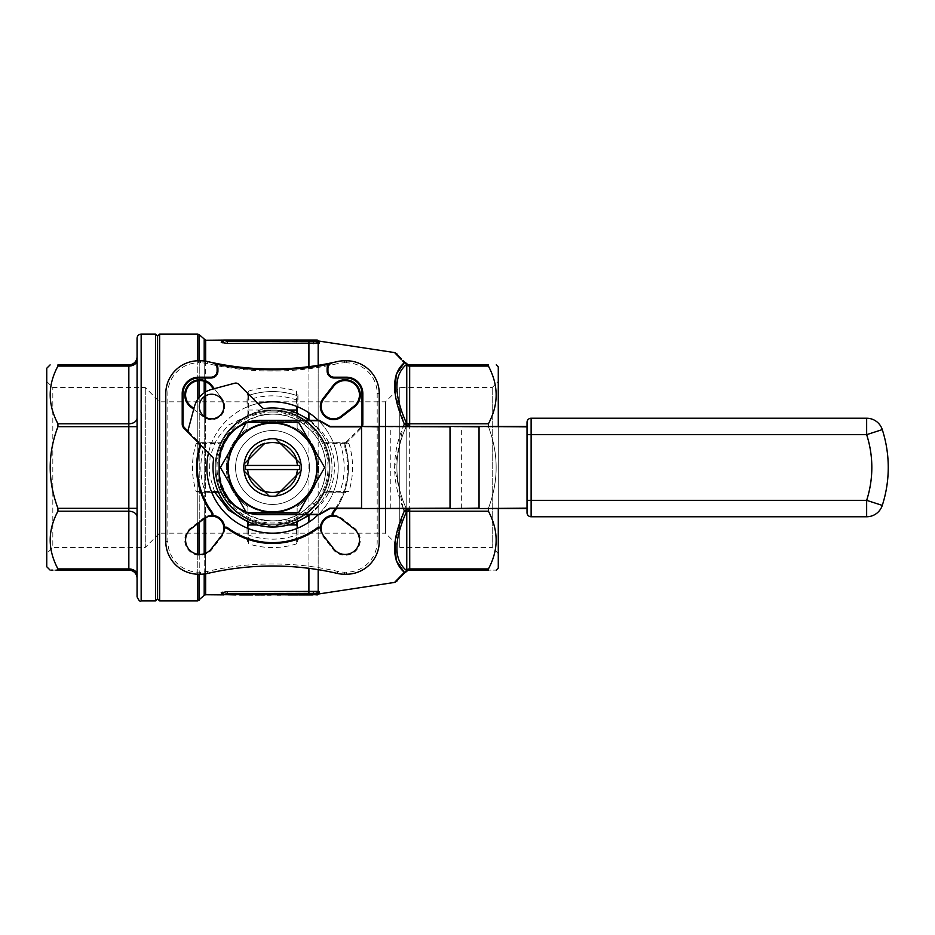 <?xml version="1.0" encoding="UTF-8"?>
<svg xmlns="http://www.w3.org/2000/svg" width="935" height="935" viewBox="0 0 935 935"><rect width="100%" height="100%" fill="white"/><g stroke="black" fill="none" stroke-linecap="round" stroke-linejoin="round"><path stroke-width="0.7" stroke-dasharray="4.67 3.51" d="M360.875 428.499L347.469 441.893L360.945 428.417M362.312 426.453A6.159 6.159 0 0 1 361.027 428.335L360.442 427.762A5.341 5.341 0 0 0 361.401 426.453M498.285 568.071L498.285 366.929M498.285 426.453L498.285 508.546M498.285 553.52L498.285 381.48L498.285 553.52L492.207 547.442L492.207 387.558L492.207 547.442L399.771 547.442L399.771 387.558L399.771 547.442L385.5 533.184L385.5 401.816L385.5 533.184L159.534 533.184L159.534 401.816L159.534 533.184L145.264 547.442L145.264 387.558L145.264 547.442L52.828 547.442L52.828 387.558L52.828 547.442L46.75 553.52L46.75 381.48L46.75 553.52M46.75 368.25L46.75 566.75M272.517 430.556A36.944 36.944 0 0 0 240.529 485.966A36.944 36.944 0 0 0 304.518 485.966A36.944 36.944 0 0 0 272.517 430.556A36.944 36.944 0 0 0 235.573 467.5A36.944 36.944 0 0 0 272.517 504.444A36.944 36.944 0 0 0 309.462 467.5A36.944 36.944 0 0 0 272.517 430.556M330.312 508.137L527.024 508.546L330.312 508.137A1.636 1.636 0 0 0 329.494 508.359L319.408 514.18A0.818 0.818 0 0 1 318.987 514.297L260.199 514.706A41.046 41.046 0 0 1 219.152 473.659L219.152 461.341A41.046 41.046 0 0 1 260.199 420.294L318.987 420.703A0.818 0.818 0 0 1 319.408 420.82L329.494 426.641A1.636 1.636 0 0 0 330.312 426.863L527.024 426.863L330.312 426.453A1.227 1.227 0 0 1 329.704 426.29L319.606 420.458A1.227 1.227 0 0 0 318.987 420.294L308.772 420.294M297.143 413.317L297.143 414.135L247.892 414.135L247.892 428.44A46.177 46.177 0 0 0 238.25 498.46L246.454 512.649L247.892 512.649L247.892 506.56L247.892 520.865L297.143 520.865L297.143 521.683M238.25 498.46A46.177 46.177 0 0 0 247.892 506.56A46.177 46.177 0 0 1 247.892 428.44L247.892 422.351L246.454 422.351L220.38 467.5L238.25 498.46M218.334 492.126L219.316 492.126A2.057 2.057 0 0 1 221.151 493.259A57.467 57.467 0 0 0 246.758 518.867A2.057 2.057 0 0 1 247.892 520.702L247.892 528.38A65.684 65.684 0 0 0 297.143 528.38L297.143 513.677L247.892 513.677L247.892 512.649L298.592 512.649L324.655 467.5L306.785 436.54A46.177 46.177 0 0 0 297.143 428.44L297.143 422.351L247.892 422.351L247.892 410.033L288.015 410.033M246.945 518.493A57.035 57.035 0 0 1 221.525 493.072L218.954 491.471L196.093 491.307L199.95 492.955L211.976 492.955A65.684 65.684 0 0 0 247.074 528.041L247.074 540.068L248.71 543.925L248.453 539.53A75.945 75.945 0 0 0 296.582 539.53A75.945 75.945 0 0 1 248.453 539.53L248.546 521.064L246.758 518.867A57.467 57.467 0 0 1 221.151 493.259A57.467 57.467 0 0 0 246.758 518.867L247.892 520.702L247.892 524.967L247.892 513.677L297.143 513.677L297.143 506.56A46.177 46.177 0 0 0 306.785 436.54L298.592 422.351L297.143 422.351L297.143 421.323L247.892 421.323L297.143 421.323L297.143 410.033L247.892 410.033L247.892 414.135M324.655 467.5L298.592 422.351L246.454 422.351L220.38 467.5L246.454 512.649L298.592 512.649L324.655 467.5L298.592 422.351L246.454 422.351L220.38 467.5L246.454 512.649L298.592 512.649L324.655 467.5M296.488 521.064L296.325 543.925L297.973 540.068L297.973 528.041A65.684 65.684 0 0 0 333.07 492.955L345.085 492.955L348.942 491.307L326.081 491.471L323.51 493.072A57.035 57.035 0 0 1 298.09 518.493L297.143 520.702A2.057 2.057 0 0 1 298.277 518.867A57.467 57.467 0 0 0 323.884 493.259A2.057 2.057 0 0 1 325.719 492.126L333.409 492.126A65.684 65.684 0 0 0 333.409 442.874L325.719 442.874A2.057 2.057 0 0 1 323.884 441.741A57.467 57.467 0 0 0 298.277 416.133A57.467 57.467 0 0 1 323.884 441.741A57.467 57.467 0 0 0 298.277 416.133A2.057 2.057 0 0 1 297.143 414.298L297.143 410.033M221.525 441.928L219.316 442.874L199.95 442.874L199.95 442.045L196.093 443.693L218.954 443.529L221.525 441.928A57.035 57.035 0 0 1 246.945 416.507L248.546 413.936L248.71 391.075A80.048 80.048 0 0 1 296.325 391.075L297.143 394.932L297.973 394.932L296.325 391.075L296.488 413.936L298.277 416.133L297.143 414.298L297.143 394.932L297.143 406.62A65.684 65.684 0 0 0 247.892 406.62L247.892 414.298A2.057 2.057 0 0 1 246.758 416.133A57.467 57.467 0 0 0 221.151 441.741A57.467 57.467 0 0 1 246.758 416.133A57.467 57.467 0 0 0 221.151 441.741A2.057 2.057 0 0 1 219.316 442.874L211.637 442.874A65.684 65.684 0 0 0 211.637 492.126L199.95 492.126L219.316 492.126L221.525 493.072M323.51 493.072L323.884 493.259A57.467 57.467 0 0 1 298.277 518.867A57.467 57.467 0 0 0 323.884 493.259L325.719 492.126L345.085 492.126L333.409 492.126L333.07 492.955M272.517 512.649A45.149 45.149 0 0 0 311.624 444.92A45.149 45.149 0 0 0 233.411 444.92A45.149 45.149 0 0 0 272.517 512.649A45.149 45.149 0 0 0 311.624 444.92A45.149 45.149 0 0 0 233.411 444.92A45.149 45.149 0 0 0 272.517 512.649M297.973 394.932L297.973 406.959A65.684 65.684 0 0 1 333.07 442.045L333.409 442.874L345.085 442.874L325.719 442.874L323.884 441.741L326.081 443.529L348.942 443.693L345.085 442.045L333.07 442.045M247.074 406.959L247.892 406.62L247.892 394.932L248.71 391.075L247.074 394.932L247.074 406.959A65.684 65.684 0 0 0 211.976 442.045L211.637 442.874L199.95 442.874L196.093 443.693A80.048 80.048 0 0 0 196.093 491.307L199.95 492.126L199.95 492.955M333.082 385.617L333.737 386.132A14.364 14.364 0 0 1 355.242 384.776A14.364 14.364 0 0 1 353.897 406.281L341.018 416.274A12.319 12.319 0 0 1 323.744 399L333.737 386.132A14.364 14.364 0 0 1 355.242 384.776A14.364 14.364 0 0 1 353.897 406.281L354.4 406.935A15.194 15.194 0 0 0 355.826 384.192A15.194 15.194 0 0 0 333.082 385.617L323.101 398.497A13.137 13.137 0 0 0 341.532 416.917L354.4 406.935M193.919 408.443L191.149 406.281A14.364 14.364 0 0 1 189.793 384.776A14.364 14.364 0 0 1 211.298 386.132L213.46 388.902M208.505 452.82A65.684 65.684 0 0 1 257.838 403.488M318.169 365.328L318.169 420.283A65.684 65.684 0 0 1 318.18 514.706L318.169 569.672M377.191 393.612L379.248 393.612A32.842 32.842 0 0 0 346.406 360.77L344.559 360.77A32.842 32.842 0 0 0 337.173 361.611L337.628 363.61A289.394 289.394 0 0 1 207.406 363.61A30.785 30.785 0 0 0 200.476 362.827L198.629 362.827L198.629 360.77A32.842 32.842 0 0 0 165.787 393.612L165.787 541.388A32.842 32.842 0 0 0 198.629 574.23L200.476 574.23A32.842 32.842 0 0 0 207.862 573.389A287.337 287.337 0 0 1 337.173 573.389A32.842 32.842 0 0 0 344.559 574.23L346.406 574.23A32.842 32.842 0 0 0 379.248 541.388L379.248 393.612A32.842 32.842 0 0 0 346.406 360.77L346.406 362.827A30.785 30.785 0 0 1 377.191 393.612L377.191 541.388A30.785 30.785 0 0 1 346.406 572.173L344.559 572.173A30.785 30.785 0 0 1 337.628 571.39A289.394 289.394 0 0 0 207.406 571.39A30.785 30.785 0 0 1 200.476 572.173L198.629 572.173A30.785 30.785 0 0 1 167.844 541.388L167.844 393.612A30.785 30.785 0 0 1 198.629 362.827M241.195 340.048L237.023 340.048L241.195 340.048M256.237 340.048L255.594 340.048M271.279 340.048L267.094 340.048L271.279 340.048M289.488 340.048L285.526 340.048M310.128 340.048L302.811 340.048L310.128 340.048M266.417 340.048L263.6 340.048M269.876 340.048L266.475 340.457L269.876 340.048M317.257 340.048L227.369 340.457L313.564 340.457L313.412 343.601L319.419 343.11A2.057 2.022 180 0 1 317.666 341.111L317.257 340.048M276.737 340.048L273.815 340.048M260.023 340.048L253.981 340.048M298.277 340.457L301.771 340.048L294.805 340.048L302.18 340.048L298.277 340.048M264.593 340.048L263.95 340.048M249.552 340.048L243.626 340.048M236.181 340.048L230.255 340.048M303.489 594.543L297.786 594.543L304.471 594.543L300.123 594.952M277.333 594.952L280.909 594.952M257.966 594.952L253.502 594.952M239.722 594.543L235.889 594.543M253.502 594.543L259.498 594.543L251.422 594.543L257.289 594.952M257.289 594.543L252.392 594.543L255.407 594.952M241.955 594.952L250.299 594.952L241.955 594.952M264.196 594.543L260.327 594.952L268.403 594.952L264.196 594.952M270.075 594.543L286.952 594.952M305.581 594.952L312.956 594.543L305.581 594.952M313.412 591.399L313.564 594.952L317.257 594.952L317.666 593.889L317.666 594.543L227.369 594.543L227.369 593.573L317.666 593.889A2.057 2.022 180 0 1 319.419 591.89L227.369 591.575L221.385 592.533A2.057 1.963 -127.4 0 1 223.383 594.543L227.369 593.573L227.369 591.575M222.308 594.555A2.057 2.045 123.4 0 1 223.442 594.894L227.369 594.543L223.383 594.543M260.327 594.543L267.539 594.952M306.972 594.543L309.228 594.952L306.972 594.952M319.419 343.11L319.419 342.467C318.928 340.62 318.928 340.62 319.419 342.467A2.057 2.034 180 0 1 317.666 340.457L316.848 341.637L227.369 341.427L223.383 340.457A2.057 1.963 127.4 0 1 221.385 342.467L227.369 343.425L313.412 343.601M310.315 420.294L318.169 427.996C339.767 448.508 339.896 486.352 318.169 507.004L310.315 514.706M297.143 521.788L272.541 526.382L247.892 521.788M214.723 492.126L209.358 474.606L210.083 456.163L216.768 439.134L228.28 425.18L260.76 409.635L297.143 413.212M222.308 340.445L221.221 342.198A2.057 2.022 -173.7 0 0 223.266 340.41L223.442 340.106A2.057 2.045 -123.4 0 1 222.308 340.445M403.277 508.546L394.547 467.512L403.277 426.453M401.384 359.624L402.693 360.98M394.897 392.431L404.364 424.093C391.403 452.996 391.403 481.946 404.364 510.907L394.897 542.569M406.772 512.064A4.102 2.898 0 0 1 409.682 511.211L409.682 508.313L406.83 509.283L406.772 508.313L406.83 570.42A4.102 3.202 -10.8 0 1 409.74 569.24L409.682 511.211L488.421 511.211C498.706 530.297 498.706 549.535 488.421 568.924L488.421 570.116C498.717 570.116 498.717 570.116 488.421 570.116L409.682 570.116A4.102 4.102 0 0 0 406.772 571.32L406.643 571.449C393.658 584.445 393.658 584.445 406.643 571.449A4.102 3.366 45 0 1 404.364 572.302L402.704 574.008M401.279 575.481L394.547 582.423M319.419 591.89L319.419 592.533C318.928 594.38 318.928 594.38 319.419 592.533A2.057 2.034 180 0 0 317.666 594.543M137.059 578.333L137.059 356.667A8.205 8.205 0 0 1 128.843 364.884L57.935 364.884L57.935 366.076L128.843 366.076L128.843 423.789L57.935 423.789C47.638 404.68 47.638 385.442 57.935 366.076M57.935 423.789L57.935 426.687L128.843 426.687L128.843 508.313L57.935 508.313C47.638 481.069 47.638 453.861 57.935 426.687M57.935 508.313L57.935 511.211L128.843 511.211L128.843 568.924L57.935 568.924C47.638 549.815 47.638 530.577 57.935 511.211M57.935 568.924L57.935 570.116M50.116 570.116L51.577 570.116M52.734 570.116L55.936 570.116M488.421 511.211L488.421 508.313C498.717 480.964 498.717 453.755 488.421 426.687C498.717 453.872 498.717 481.069 488.421 508.313L409.682 508.313L488.421 508.313M488.421 426.687L409.682 426.687L488.421 426.687L488.421 423.789L409.682 423.789L409.74 365.76A4.102 3.202 -169.2 0 1 406.83 364.58L406.83 425.717L409.682 426.687L409.682 423.789A4.102 2.898 -0 0 1 406.772 422.936M406.772 365.234A4.102 2.898 -0 0 0 409.682 366.076L488.421 366.076C498.706 385.162 498.706 404.399 488.421 423.789M488.421 366.076L488.421 364.884M406.643 425.647A4.102 1.671 -153.6 0 0 404.364 424.093A4.102 1.204 154.9 0 1 406.643 423.59A4.102 2.782 -67.5 0 1 406.643 425.647C393.658 453.545 393.658 481.455 406.643 509.353C393.658 481.455 393.658 453.545 406.643 425.647L406.772 426.687L406.83 425.717M157.583 336.144L157.583 598.856M404.364 572.302A4.102 3.553 125.7 0 0 406.643 570.607C393.658 560.065 393.658 540.325 406.643 511.41L406.83 511.328A4.102 2.525 8.6 0 1 409.74 510.849M409.74 424.151A4.102 2.525 -8.6 0 1 406.83 423.672L406.643 423.59C393.658 394.675 393.658 374.935 406.643 364.393L406.83 363.738A4.102 4.044 135 0 0 409.74 364.907L409.682 364.884A4.102 4.102 0 0 1 406.772 363.68M406.643 363.551C393.658 350.555 393.658 350.555 406.643 363.551A4.102 1.157 -45 0 1 406.643 364.393A4.102 3.553 -125.7 0 0 404.364 362.698A4.102 3.366 135 0 1 406.643 363.551M406.643 509.353A4.102 2.782 -112.5 0 1 406.643 511.41A4.102 1.204 -154.9 0 1 404.364 510.907A4.102 1.671 153.6 0 0 406.643 509.353L406.83 509.283M406.643 571.449A4.102 1.157 45 0 0 406.643 570.607L406.83 571.262A4.102 4.044 45 0 1 409.74 570.093L409.682 570.116M137.059 426.687L128.843 426.687L128.843 423.789A8.205 5.809 -0 0 0 137.059 417.98L137.059 517.02A8.205 5.809 -0 0 0 128.843 511.211L128.843 508.313L137.059 508.313M137.059 338.201L137.059 596.799M303.045 423.73C269.677 398.696 217.224 425.764 219.152 467.593C217.224 509.248 269.935 536.293 303.045 511.27L312.103 503.287C330.382 484.108 330.277 450.775 312.103 431.713L303.045 423.73A53.365 53.365 0 0 1 272.517 520.865A53.365 53.365 0 0 1 221.607 451.5A53.365 53.365 0 0 1 303.045 423.73A53.365 53.365 0 0 1 272.517 520.865A53.365 53.365 0 0 1 221.607 451.5A53.365 53.365 0 0 1 303.045 423.73A10.262 2.349 -55.1 0 0 308.293 419.932M308.293 515.068A10.262 2.349 55.1 0 0 303.045 511.27M312.103 503.287A10.262 1.391 -137.9 0 1 318.169 507.004L318.169 514.706M312.103 431.713A10.262 1.391 137.9 0 0 318.169 427.996L318.169 420.294M316.848 593.363A2.057 1.636 96.9 0 1 318.169 591.376L318.169 343.624A2.057 1.636 -96.9 0 1 316.848 341.637M223.266 594.59A2.057 2.022 173.7 0 0 221.221 592.802M255.407 594.543L258.376 594.543M255.243 594.543L252.543 594.543M267.539 594.543L268.403 594.952M268.403 594.543L261.309 594.543M267.433 594.543L261.858 594.952M282.756 594.543L278.151 594.543L282.756 594.952M280.909 594.543L279.822 594.543M286.952 594.543L283.924 594.543L287.068 594.952M280.792 594.543L283.924 594.543L280.792 594.952M242.153 594.543L250.299 594.543L242.153 594.952M259.498 594.543L255.734 594.952M255.734 594.543L252.111 594.952M252.111 594.543L253.093 594.952M253.093 594.543L253.934 594.952M253.934 594.543L255.758 594.952M255.758 594.543L258.516 594.952M261.858 594.543L260.888 594.952M260.888 594.543L264.43 594.952M264.43 594.543L267.714 594.952M267.714 594.543L262.793 594.952M262.793 594.543L267.842 594.952L260.468 594.952M260.468 594.543L264.675 594.952M264.675 594.543L266.732 594.952M266.732 594.543L264.383 594.543M279.121 594.543L283.866 594.543L279.121 594.543M287.267 594.543L295.191 594.952M295.191 594.543L288.038 594.543M297.786 594.543L302.239 594.952M302.239 594.543L302.987 594.543M300.123 594.543L301.245 594.952M301.245 594.543L304.471 594.543M301.128 594.543L303.489 594.952M298.756 594.543L301.128 594.952M306.002 594.543L312.407 594.952M312.407 594.543L311.133 594.952M311.133 594.543L312.313 594.952M312.313 594.543L312.956 594.543M305.581 594.543L306.551 594.952M306.551 594.543L307.405 594.952M307.405 594.543L311.986 594.952M285.526 340.457L282.557 340.457L283.644 340.048M283.644 340.457L285.689 340.457M288.389 340.457L292.854 340.048L287.22 340.048M273.815 340.457L272.95 340.048M272.95 340.457L280.605 340.048M280.605 340.457L279.694 340.048M279.694 340.457L273.394 340.048M273.394 340.457L272.529 340.048M272.529 340.457L279.623 340.048M279.623 340.457L276.737 340.457M279.53 340.457L273.499 340.457M278.583 340.457L279.53 340.048M276.538 340.457L278.583 340.048M269.876 340.457L262.782 340.457L266.498 340.048M266.498 340.457L270.858 340.048M270.858 340.457L266.417 340.457M253.981 340.457L252.894 340.048M252.894 340.457L261.11 340.048M261.11 340.457L260.023 340.457M260.14 340.457L253.864 340.457M304.623 340.457L310.128 340.457L304.623 340.048M300.79 340.457L301.771 340.048M301.771 340.457L298.23 340.048M298.23 340.457L294.946 340.048M294.946 340.457L299.854 340.048M299.854 340.457L294.805 340.048L302.18 340.048M302.18 340.457L297.973 340.048M297.973 340.457L295.916 340.457M287.22 340.457L283.948 340.048M283.948 340.457L289.488 340.457M291.112 340.457L284.918 340.457L291.112 340.048M277.263 340.457L272.249 340.048M272.249 340.457L273.312 340.048M273.312 340.457L274.913 340.048M274.913 340.457L279.834 340.048M279.834 340.457L281.493 340.048M281.493 340.457L277.403 340.457M279.308 340.457L275.428 340.457L279.308 340.048M271.279 340.457L267.094 340.048L271.279 340.457M263.95 340.457L264.593 340.457M255.594 340.457L256.237 340.457M243.626 340.457L249.552 340.457M247.635 340.457L244.397 340.457L247.635 340.048M241.195 340.457L237.023 340.048L241.195 340.457M230.255 340.457L236.181 340.457M234.276 340.457L231.038 340.457L234.276 340.048M247.074 394.932L247.892 394.932L247.892 414.298L246.945 416.507M297.143 520.702L298.09 518.493M379.248 508.546L379.248 426.453M207.406 363.61L207.862 361.611A32.842 32.842 0 0 0 200.476 360.77L198.629 360.77A32.842 32.842 0 0 0 165.787 393.612L167.844 393.612M336.413 508.546A75.945 75.945 0 0 0 345.868 447.842A6.159 6.159 0 0 1 347.469 441.893A6.159 6.159 0 0 0 345.868 447.842A75.945 75.945 0 0 1 333.363 512.941A2.057 2.057 0 0 0 334.788 516.213L334.777 516.213A2.057 2.057 0 0 1 333.363 512.941A75.945 75.945 0 0 0 345.868 447.842L345.073 448.052A6.977 6.977 0 0 1 346.885 441.32L360.442 427.762M248.453 395.47A75.945 75.945 0 0 1 296.582 395.47A75.945 75.945 0 0 0 248.453 395.47A75.945 75.945 0 0 1 296.582 395.47A75.945 75.945 0 0 0 248.453 395.47A0.818 0.818 0 0 0 247.892 396.253A0.818 0.818 0 0 1 248.453 395.47A0.818 0.818 0 0 0 247.892 396.253M344.548 443.435A75.945 75.945 0 0 1 344.548 491.565A75.945 75.945 0 0 0 344.548 443.435A75.945 75.945 0 0 1 344.548 491.565A0.818 0.818 0 0 1 343.764 492.126A0.818 0.818 0 0 0 344.548 491.565A75.945 75.945 0 0 0 344.548 443.435A0.818 0.818 0 0 0 343.764 442.874A0.818 0.818 0 0 1 344.548 443.435A0.818 0.818 0 0 0 343.764 442.874M200.487 491.565A75.945 75.945 0 0 1 200.487 443.435A75.945 75.945 0 0 0 200.487 491.565A0.818 0.818 0 0 0 201.27 492.126A0.818 0.818 0 0 1 200.487 491.565A75.945 75.945 0 0 1 200.487 443.435A75.945 75.945 0 0 0 200.487 491.565A0.818 0.818 0 0 0 201.27 492.126M345.085 492.955L345.085 492.126L348.942 491.307A80.048 80.048 0 0 0 348.942 443.693L345.085 442.874L345.085 442.045M339.697 442.874L340.059 443.564A71.656 71.656 0 0 1 340.059 491.436L339.697 492.126M325.719 442.874L326.081 443.529M297.143 414.298L296.488 413.936M297.143 400.32L296.453 399.958A71.656 71.656 0 0 0 248.581 399.958L247.892 400.32M326.081 491.471L325.719 492.126M297.143 396.253A0.818 0.818 0 0 0 296.582 395.47A0.818 0.818 0 0 1 297.143 396.253A0.818 0.818 0 0 0 296.582 395.47M247.892 534.68L248.581 535.042A71.656 71.656 0 0 0 296.453 535.042L297.143 534.68M296.582 539.53A0.818 0.818 0 0 0 297.143 538.747A0.818 0.818 0 0 1 296.582 539.53A75.945 75.945 0 0 1 248.453 539.53A0.818 0.818 0 0 1 247.892 538.747A0.818 0.818 0 0 0 248.453 539.53A75.945 75.945 0 0 0 296.582 539.53A0.818 0.818 0 0 0 297.143 538.747M247.074 540.068L247.892 540.068L248.71 543.925A80.048 80.048 0 0 0 296.325 543.925L297.143 540.068L297.973 540.068M247.892 414.298L248.546 413.936M219.316 442.874L218.954 443.529M205.349 442.874L204.975 443.564A71.656 71.656 0 0 0 204.975 491.436L205.349 492.126M248.546 521.064L247.892 520.702M201.27 442.874A0.818 0.818 0 0 0 200.487 443.435A0.818 0.818 0 0 1 201.27 442.874A0.818 0.818 0 0 0 200.487 443.435M218.954 491.471L219.316 492.126M341.532 518.083L341.018 518.726L353.897 528.719A14.364 14.364 0 0 1 355.242 550.224A14.364 14.364 0 0 1 333.737 548.868L323.744 536L323.101 536.503L333.082 549.383A15.194 15.194 0 0 0 355.826 550.808A15.194 15.194 0 0 0 354.4 528.065L341.532 518.083A13.137 13.137 0 0 0 323.101 536.503M221.946 536.503L221.291 536L211.298 548.868A14.364 14.364 0 0 1 189.793 550.224A14.364 14.364 0 0 1 191.149 528.719L204.017 518.726L203.514 518.083L190.647 528.065A15.194 15.194 0 0 0 189.209 550.808A15.194 15.194 0 0 0 211.953 549.383L221.946 536.503A13.137 13.137 0 0 0 203.514 518.083M188.145 431.304L198.15 441.32L197.577 441.893A6.159 6.159 0 0 1 199.167 447.842A75.945 75.945 0 0 0 211.672 512.941A2.057 2.057 0 0 1 210.246 516.213L210.246 516.213A2.057 2.057 0 0 0 211.672 512.941A75.945 75.945 0 0 1 199.167 447.842A6.159 6.159 0 0 0 197.577 441.893L184.02 428.335A6.159 6.159 0 0 1 182.208 423.987L182.208 393.612A16.421 16.421 0 0 1 198.629 377.191L210.948 377.191A6.159 6.159 0 0 0 217.107 371.031L217.107 368.612A6.159 6.159 0 0 0 212.233 362.593L212.233 362.593A287.337 287.337 0 0 0 330.768 363.014A287.337 287.337 0 0 1 212.233 362.593A6.159 6.159 0 0 1 217.107 368.612M327.94 368.612A6.159 6.159 0 0 1 332.802 362.593L332.802 362.593A6.159 6.159 0 0 0 327.94 368.612L327.94 371.031A6.159 6.159 0 0 0 334.087 377.191L346.406 377.191A16.421 16.421 0 0 1 362.827 393.612L362.827 423.987A6.159 6.159 0 0 1 361.027 428.335L361.015 428.347A6.159 6.159 0 0 0 362.827 423.987M321.231 529.759L321.231 529.771A2.057 2.057 0 0 0 317.958 528.345A75.945 75.945 0 0 1 227.076 528.345A2.057 2.057 0 0 0 223.804 529.771L223.804 529.759M214.325 388.679L221.946 398.497L221.291 399A12.319 12.319 0 0 1 204.017 416.274A12.319 12.319 0 0 0 221.291 399L221.946 398.497L211.953 385.617A15.194 15.194 0 0 0 189.209 384.192A15.194 15.194 0 0 0 190.647 406.935L203.514 416.917A13.137 13.137 0 0 0 221.946 398.497A13.137 13.137 0 0 1 203.514 416.917L193.697 409.308M321.196 527.445A12.319 12.319 0 0 1 332.463 516.178A12.319 12.319 0 0 0 321.196 527.445M212.572 516.178A12.319 12.319 0 0 1 223.839 527.445A12.319 12.319 0 0 0 212.572 516.178M272.517 524.967A57.467 57.467 0 0 0 322.283 438.76A57.467 57.467 0 0 0 222.752 438.76A57.467 57.467 0 0 0 272.517 524.967A57.467 57.467 0 0 1 222.752 438.76A57.467 57.467 0 0 1 322.283 438.76A57.467 57.467 0 0 1 272.517 524.967A57.467 57.467 0 0 0 322.283 438.76A57.467 57.467 0 0 0 222.752 438.76A57.467 57.467 0 0 0 272.517 524.967A57.467 57.467 0 0 1 222.752 438.76A57.467 57.467 0 0 1 322.283 438.76A57.467 57.467 0 0 1 272.517 524.967A57.467 57.467 0 0 0 322.283 438.76A57.467 57.467 0 0 0 222.752 438.76A57.467 57.467 0 0 0 272.517 524.967A57.467 57.467 0 0 1 222.752 438.76A57.467 57.467 0 0 1 322.283 438.76A57.467 57.467 0 0 1 272.517 524.967A57.467 57.467 0 0 0 322.283 438.76A57.467 57.467 0 0 0 222.752 438.76A57.467 57.467 0 0 0 272.517 524.967A57.467 57.467 0 0 1 222.752 438.76A57.467 57.467 0 0 1 322.283 438.76A57.467 57.467 0 0 1 272.517 524.967M272.517 524.149A56.649 56.649 0 0 0 321.582 439.181A56.649 56.649 0 0 0 223.465 439.181A56.649 56.649 0 0 0 272.517 524.149A56.649 56.649 0 0 0 321.582 439.181A56.649 56.649 0 0 0 223.465 439.181A56.649 56.649 0 0 0 272.517 524.149A56.649 56.649 0 0 1 223.465 439.181A56.649 56.649 0 0 1 321.582 439.181A56.649 56.649 0 0 1 272.517 524.149M297.143 520.865L297.143 506.56A46.177 46.177 0 0 0 297.143 428.44L297.143 414.135M247.892 521.683L247.892 520.865M288.015 524.967L257.02 524.967M297.143 524.967L247.892 524.967M211.567 418.857A12.319 12.319 0 0 1 200.896 400.39A12.319 12.319 0 0 1 222.226 400.39A12.319 12.319 0 0 1 211.567 418.857M211.789 389.357L234.673 383.221A4.102 4.102 0 0 1 238.647 384.285L261.636 407.274A4.102 4.102 0 0 0 265.061 408.455A59.524 59.524 0 0 1 331.983 465.011A59.524 59.524 0 0 1 270.028 526.966A59.524 59.524 0 0 1 213.472 460.032A4.102 4.102 0 0 0 212.292 456.619L189.302 433.63A4.102 4.102 0 0 1 188.239 429.656L194.375 406.772A24.626 24.626 0 0 1 211.789 389.357M309.298 514.297A59.524 59.524 0 0 0 309.298 420.703M308.772 514.706L318.987 514.706A1.227 1.227 0 0 0 319.606 514.542L329.494 508.359M527.024 422.351L527.024 512.649M248.243 475.155A25.455 25.455 0 0 0 264.862 491.775M264.079 490.992L249.037 475.938M280.173 491.775A25.455 25.455 0 0 0 296.792 475.155M296.009 475.938L280.956 490.992M296.792 459.845A25.455 25.455 0 0 0 280.173 443.225M280.956 444.008L296.009 459.062M264.862 443.225A25.455 25.455 0 0 0 248.243 459.845M249.037 459.062L264.079 444.008M243.988 464.099A28.74 28.74 0 0 0 243.988 470.901M269.128 496.029A28.74 28.74 0 0 0 275.918 496.029M301.047 470.901A28.74 28.74 0 0 0 301.047 464.099M275.918 438.971A28.74 28.74 0 0 0 269.128 438.971M245.589 469.557L299.445 469.557M299.445 465.443L245.589 465.443M246.221 422.749A41.046 41.046 0 0 1 247.389 422.351A41.046 41.046 0 0 0 246.221 422.749M247.389 512.649A41.046 41.046 0 0 1 246.221 512.251A41.046 41.046 0 0 0 247.389 512.649M345.868 447.842A6.159 6.159 0 0 1 347.469 441.893L346.885 441.32M248.768 422.351A40.637 40.637 0 0 0 245.893 423.31M245.893 511.69A40.637 40.637 0 0 0 248.768 512.649M211.976 442.045L199.95 442.045M346.406 362.827L344.559 362.827A30.785 30.785 0 0 0 337.628 363.61M341.532 416.917L341.018 416.274A12.319 12.319 0 0 1 323.744 399L323.101 398.497M190.647 406.935L191.149 406.281A14.364 14.364 0 0 1 189.793 384.776A14.364 14.364 0 0 1 211.298 386.132L211.953 385.617M308.912 341.427L308.912 593.573M308.912 568.328L308.912 522.174M205.642 361.179L205.642 381.737M205.642 391.94L205.642 395.75M205.642 417.337L205.642 517.663M205.642 553.263L205.642 573.821M308.912 412.826L308.912 366.672M205.642 594.753L205.642 340.246M406.772 508.313L406.772 426.687L406.772 508.313L409.682 508.313L409.682 426.687L409.682 508.313L406.772 508.313M197.776 334.087L197.776 600.913M197.776 574.219L197.776 554.268M197.776 523.565L197.776 399.315M197.776 380.732L197.776 360.781M159.64 600.913L159.64 334.087M199.237 360.77L199.237 380.592M199.237 397.387L199.237 522.443M199.237 554.408L199.237 574.23M204.192 574.02L204.192 553.789M204.192 518.598L204.192 416.402M204.192 396.685L204.192 392.864M204.192 381.211L204.192 360.98M204.192 339.65L204.192 595.35M199.237 600.305L199.237 334.695M488.421 568.924L409.682 568.924A4.102 2.898 0 0 0 406.772 569.766M406.772 426.687L409.682 426.687L406.772 426.687M155.526 334.087L155.526 600.913M141.162 600.913L141.162 334.087M137.059 574.721A8.205 5.809 0 0 0 128.843 568.924L128.843 570.116M128.843 364.884L128.843 366.076A8.205 5.809 0 0 0 137.059 360.279M227.369 343.425L227.369 340.457L223.383 340.457M313.564 340.048L317.666 340.457M272.517 411.996A55.504 55.504 0 0 0 217.013 467.5A55.504 55.504 0 0 0 291.065 519.813A55.504 55.504 0 0 0 272.517 411.996M298.09 416.507A57.035 57.035 0 0 1 323.51 441.928M344.548 491.565A0.818 0.818 0 0 1 343.764 492.126M248.453 539.53A0.818 0.818 0 0 1 247.892 538.747M354.4 528.065L353.897 528.719A14.364 14.364 0 0 1 355.242 550.224A14.364 14.364 0 0 1 333.737 548.868L333.082 549.383M211.953 549.383L211.298 548.868A14.364 14.364 0 0 1 189.793 550.224A14.364 14.364 0 0 1 191.149 528.719L190.647 528.065M207.406 571.39L207.862 573.389A287.337 287.337 0 0 1 337.173 573.389L337.628 571.39M167.844 541.388L165.787 541.388A32.842 32.842 0 0 0 198.629 574.23L198.629 572.173M346.406 572.173L346.406 574.23A32.842 32.842 0 0 0 379.248 541.388L377.191 541.388M321.231 529.771A2.057 2.057 0 0 0 317.958 528.345A75.945 75.945 0 0 1 227.076 528.345A2.057 2.057 0 0 0 223.804 529.771M335.431 508.546A75.116 75.116 0 0 0 345.073 448.052M198.15 441.32A6.977 6.977 0 0 1 199.891 444.218M182.208 393.612A16.421 16.421 0 0 1 198.629 377.191M346.406 377.191A16.421 16.421 0 0 1 362.827 393.612M327.94 371.031A6.159 6.159 0 0 0 334.087 377.191M210.948 377.191A6.159 6.159 0 0 0 217.107 371.031M184.02 428.335A6.159 6.159 0 0 1 182.208 423.987M200.476 572.173L200.476 574.23A32.842 32.842 0 0 0 207.862 573.389M337.173 573.389A32.842 32.842 0 0 0 344.559 574.23L344.559 572.173M207.862 361.611A32.842 32.842 0 0 0 200.476 360.77L200.476 362.827M344.559 362.827L344.559 360.77A32.842 32.842 0 0 0 337.173 361.611M203.514 416.917L204.017 416.274L203.514 416.917M361.541 508.546L361.541 426.453M390.269 508.546L390.269 426.453M461.341 508.546L461.341 426.453M479.047 508.546L479.047 426.453M319.408 420.82L319.606 420.458A1.227 1.227 0 0 0 318.987 420.294L318.987 420.703M330.312 426.863L330.312 426.453A1.227 1.227 0 0 1 329.704 426.29L329.494 426.641M318.987 514.297L318.987 514.706A1.227 1.227 0 0 0 319.606 514.542L319.408 514.18M882.278 505.391L866.651 500.342L531.127 500.342L531.127 434.658L866.651 434.658A106.73 106.73 0 0 1 866.651 500.342L866.651 516.763M531.127 516.763L531.127 500.342L527.024 500.342M527.024 434.658L531.127 434.658L531.127 418.237M882.278 429.609L866.651 434.658L866.651 418.237M324.679 442.582L323.884 441.741M297.435 519.661L298.277 518.867M247.6 415.339L246.758 416.133M220.356 492.418L221.151 493.259M46.75 381.48L52.828 387.558L145.264 387.558L159.534 401.816L385.5 401.816L399.771 387.558L492.207 387.558L498.285 381.48"/><path stroke-width="1.4" d="M496.24 364.884L498.285 366.929L498.285 426.453M498.285 508.546L498.285 568.071L496.24 570.116M50.116 570.116L46.75 566.75L46.75 368.25L50.116 364.884M264.862 443.225A25.455 25.455 0 0 0 248.243 459.845L244.082 464.005A28.658 28.658 0 0 1 269.023 439.064L269.128 438.971A28.74 28.74 0 0 1 275.918 438.971L296.792 459.845A25.455 25.455 0 0 0 280.173 443.225L280.956 444.008A24.953 24.953 0 0 0 264.079 444.008L249.037 459.062A24.953 24.953 0 0 0 247.646 465.443L245.589 465.443A27.01 27.01 0 0 0 245.589 469.557L247.646 469.557A24.953 24.953 0 0 0 249.037 475.938L264.079 490.992A24.953 24.953 0 0 0 280.956 490.992L296.009 475.938A24.953 24.953 0 0 0 297.388 469.557L299.445 469.557A27.01 27.01 0 0 0 299.445 465.443L297.388 465.443A24.953 24.953 0 0 0 296.009 459.062L301.047 464.099A28.74 28.74 0 0 1 301.047 470.901L300.953 470.995A28.658 28.658 0 0 1 276.012 495.936L280.173 491.775A25.455 25.455 0 0 0 296.792 475.155L301.047 470.901M247.646 469.557L297.388 469.557M308.772 420.294A59.524 59.524 0 0 0 265.061 408.455A4.102 4.102 0 0 1 261.636 407.274L238.647 384.285A4.102 4.102 0 0 0 234.673 383.221L211.789 389.357A24.626 24.626 0 0 0 194.375 406.772L188.239 429.656A4.102 4.102 0 0 0 189.302 433.63L212.292 456.619A4.102 4.102 0 0 1 213.472 460.032A59.524 59.524 0 0 0 308.772 514.706M211.567 418.857A12.319 12.319 0 0 0 222.226 400.39A12.319 12.319 0 0 0 200.896 400.39A12.319 12.319 0 0 0 211.567 418.857M288.015 410.033L297.143 410.033L297.143 406.62L297.973 406.959M211.976 492.955L211.637 492.126L218.334 492.126M257.02 524.967L247.892 524.967L247.892 528.38L247.074 528.041M297.973 528.041L297.143 528.38L297.143 524.967L288.015 524.967M323.101 398.497L323.744 399A12.319 12.319 0 0 0 341.018 416.274L353.897 406.281A14.364 14.364 0 0 0 355.242 384.776A14.364 14.364 0 0 0 333.737 386.132L323.744 399A12.319 12.319 0 0 0 341.018 416.274L341.532 416.917A13.137 13.137 0 0 1 323.101 398.497L333.082 385.617A15.194 15.194 0 0 1 355.826 384.192A15.194 15.194 0 0 1 354.4 406.935L341.532 416.917M213.46 388.902L211.298 386.132A14.364 14.364 0 0 0 189.793 384.776A14.364 14.364 0 0 0 191.149 406.281L193.919 408.443M318.169 514.706L318.169 514.717A65.684 65.684 0 0 1 208.505 452.82M257.838 403.488A65.684 65.684 0 0 1 318.18 420.294L318.169 420.294M260.199 420.703L260.199 420.294A41.046 41.046 0 0 0 247.389 422.351A41.046 41.046 0 0 1 260.199 420.294L318.987 420.294A1.227 1.227 0 0 1 319.606 420.458L329.704 426.29A1.227 1.227 0 0 0 330.312 426.453L379.248 426.453L379.248 393.612A32.842 32.842 0 0 0 346.406 360.77L344.559 360.77A32.842 32.842 0 0 0 337.173 361.611A287.337 287.337 0 0 1 330.768 363.014A287.337 287.337 0 0 0 337.173 361.611A287.337 287.337 0 0 1 332.802 362.593A6.159 6.159 0 0 0 327.94 368.612L327.11 368.612A6.977 6.977 0 0 1 328.606 364.288L328.454 363.481L332.802 362.593L328.606 364.288A288.167 288.167 0 0 1 216.429 364.288L216.593 363.481A287.337 287.337 0 0 0 328.454 363.481A287.337 287.337 0 0 1 216.593 363.481L212.233 362.593A287.337 287.337 0 0 1 207.862 361.611A287.337 287.337 0 0 0 212.233 362.593A287.337 287.337 0 0 1 207.862 361.611A32.842 32.842 0 0 0 200.476 360.77L198.629 360.77A32.842 32.842 0 0 0 165.787 393.612L165.787 541.388A32.842 32.842 0 0 0 198.629 574.23L200.476 574.23A32.842 32.842 0 0 0 207.862 573.389A287.337 287.337 0 0 1 337.173 573.389A32.842 32.842 0 0 0 344.559 574.23L346.406 574.23A32.842 32.842 0 0 0 379.248 541.388L379.248 508.546L330.312 508.546A1.227 1.227 0 0 0 329.704 508.71L319.606 514.542A1.227 1.227 0 0 1 318.987 514.706L260.199 514.706A41.046 41.046 0 0 1 247.389 512.649A41.046 41.046 0 0 0 260.199 514.706L318.987 514.297A0.818 0.818 0 0 0 319.408 514.18L329.494 508.359A1.636 1.636 0 0 1 330.312 508.137L361.541 508.137L361.541 426.863L330.312 426.863A1.636 1.636 0 0 1 329.494 426.641L319.408 420.82A0.818 0.818 0 0 0 318.987 420.703L260.199 420.703A40.637 40.637 0 0 0 248.768 422.351M263.6 340.048L269.876 340.048M285.689 340.048L288.389 340.048M223.617 340.048L317.257 340.048L317.666 341.111L317.666 340.457L227.369 340.457L227.369 341.427L317.666 341.111A2.057 2.022 -0 0 0 319.419 343.11L227.369 343.425L221.385 342.467L222.308 340.445A2.057 2.045 56.6 0 0 223.442 340.106L227.369 341.427L227.369 343.425M279.623 340.048L280.605 340.048M252.894 340.048L260.14 340.048M295.916 340.048L300.79 340.048M305.581 594.952L300.123 594.952M280.792 594.952L277.333 594.952M258.937 594.952L257.663 594.952M235.889 594.952L223.266 594.59A2.057 2.022 -6.3 0 0 221.221 592.802L227.369 591.575L318.169 591.376A2.057 1.636 -83.1 0 0 316.848 593.363L313.564 593.398L313.412 591.399M271.045 594.952L267.433 594.952M252.543 594.952L239.722 594.952M258.376 594.952L255.243 594.952M259.498 594.952L260.327 594.952M288.038 594.952L297.786 594.952M312.956 594.952L227.369 594.543L313.564 594.543L313.564 593.398L227.369 593.573L223.383 594.543A2.057 1.963 52.6 0 0 221.385 592.533L222.308 594.555L221.221 592.802M317.257 594.952L313.564 594.543L317.666 594.543L317.666 593.889L317.666 594.543A2.057 2.034 -0 0 1 319.419 592.533C318.928 594.38 318.928 594.38 319.419 592.533L319.419 591.89A2.057 2.022 0 0 0 317.666 593.889L316.848 593.363M264.395 594.952L261.309 594.952M311.425 594.952L306.002 594.952M310.315 514.706L297.143 521.788M247.892 521.788L228.514 510.019L214.723 492.126M297.143 413.212L310.315 420.294M223.675 340.048L223.266 340.41A2.057 2.022 6.3 0 1 221.221 342.198L222.203 342.829M222.203 592.171L221.385 592.533M222.308 594.555L222.308 594.555A2.057 2.045 -56.6 0 1 223.442 594.894L223.617 594.952M394.897 542.569L396.288 560.708L404.364 572.302C391.403 561.304 391.403 540.851 404.364 510.907L403.277 508.546M403.277 426.453L404.364 424.093C391.403 394.196 391.403 373.731 404.364 362.698C391.403 349.328 391.403 349.328 404.364 362.698L396.288 374.281L394.897 392.431M317.608 340.223L318.975 341.076L394.547 352.577L401.384 359.624M402.693 360.98L404.364 362.698A4.102 3.366 -45 0 1 406.643 363.551C393.658 350.555 393.658 350.555 406.643 363.551L406.643 363.551A4.102 1.157 -45 0 1 406.643 364.393C393.658 374.935 393.658 394.675 406.643 423.59A4.102 1.204 154.9 0 0 404.364 424.093A4.102 1.671 -153.6 0 1 406.643 425.647L406.257 426.453M402.704 574.008L401.279 575.481M317.608 594.765L318.975 593.924L394.547 582.423L404.364 572.302A4.102 3.553 125.7 0 0 406.643 570.607L406.83 570.42A4.102 3.202 169.2 0 1 409.74 569.24L409.682 570.116L488.421 570.116L488.421 568.924C498.706 549.838 498.706 530.601 488.421 511.211L409.682 511.211L409.74 570.093A4.102 4.044 -135 0 0 406.83 571.262L406.643 571.449C393.658 584.445 393.658 584.445 406.643 571.449A4.102 1.157 -135 0 0 406.643 570.607C393.658 560.065 393.658 540.325 406.643 511.41A4.102 2.782 -112.5 0 0 406.643 509.353A4.102 1.671 153.6 0 1 404.364 510.907A4.102 1.204 -154.9 0 0 406.643 511.41L406.772 508.313M316.848 341.637A2.057 1.636 83.1 0 0 318.169 343.624L319.419 342.432C318.928 340.62 318.928 340.62 319.419 342.467C318.928 340.62 318.928 340.62 319.419 342.467A2.057 2.034 0 0 1 317.666 340.457L317.257 340.048M57.935 364.884C47.662 364.884 47.662 364.884 57.935 364.884L57.935 366.076C47.638 385.185 47.638 404.423 57.935 423.789L128.843 423.789L128.843 366.076L57.935 366.076L57.935 364.884C47.662 364.884 47.662 364.884 57.935 364.884L128.843 364.884A8.205 8.205 0 0 0 137.059 356.667L137.059 417.98A8.205 5.809 0 0 1 128.843 423.789L128.843 426.687L57.935 426.687C47.65 453.697 47.65 480.906 57.935 508.313L128.843 508.313L128.843 426.687L137.059 426.687M55.936 570.116L57.935 570.116C47.638 570.116 47.638 570.116 57.935 570.116L57.935 568.924L128.843 568.924L128.843 511.211L57.935 511.211C47.638 530.367 47.638 549.605 57.935 568.924M51.577 570.116L52.734 570.116M57.935 511.211L57.935 508.313M57.935 426.687L57.935 423.789M488.421 364.884L409.682 364.884L488.421 364.884C498.717 364.884 498.717 364.884 488.421 364.884C498.717 364.884 498.717 364.884 488.421 364.884L488.421 366.076L409.682 366.076L409.682 426.687M409.74 426.208L406.83 425.717L406.772 422.936A4.102 2.898 0 0 0 409.682 423.789L488.421 423.789C498.717 404.633 498.717 385.395 488.421 366.076M488.421 423.789L488.421 426.687M488.421 508.313L488.421 511.211M409.682 570.116A4.102 4.102 0 0 0 406.772 571.32L406.772 569.766A4.102 2.898 0 0 1 409.682 568.924L488.421 568.924L488.421 570.116C498.717 570.116 498.717 570.116 488.421 570.116M406.257 508.546L406.643 509.353L409.74 508.792L409.682 511.211A4.102 2.898 -0 0 0 406.772 512.064L406.83 511.328A4.102 2.525 8.6 0 1 409.74 510.849M197.776 360.781L197.776 334.087L159.64 334.087L159.64 600.913L157.583 598.856L157.583 336.144L159.64 334.087M204.192 574.02L204.192 595.35L197.776 600.913L197.776 574.219M197.776 334.087L199.237 334.695L199.237 360.77M223.453 340.083L205.642 340.246L199.237 334.695M406.772 363.68L406.772 363.68A4.102 4.102 0 0 0 409.682 364.884L409.682 366.076A4.102 2.898 0 0 1 406.772 365.234L406.83 363.738A4.102 4.044 -45 0 0 409.74 364.907L409.74 365.76A4.102 3.202 10.8 0 1 406.83 364.58L406.643 364.393A4.102 3.553 -125.7 0 0 404.364 362.698M406.772 426.687L406.643 425.647A4.102 2.782 -67.5 0 0 406.643 423.59L406.83 423.672A4.102 2.525 -8.6 0 0 409.74 424.151M406.643 571.449A4.102 3.366 -135 0 1 404.364 572.302M157.583 598.856L155.526 600.913L141.162 600.913C140.168 601.953 138.789 600.586 137.059 596.799L137.059 338.201C137.305 335.7 138.672 334.333 141.162 334.087L141.162 600.913M137.059 508.313L128.843 508.313L128.843 511.211A8.205 5.809 0 0 1 137.059 517.02L137.059 578.333A8.205 8.205 0 0 0 128.843 570.116L57.935 570.116L128.843 570.116L128.843 568.924A8.205 5.809 0 0 1 137.059 574.721M137.059 578.333A8.205 8.205 0 0 0 128.843 570.116M308.912 522.174L308.912 515.793A10.262 2.349 55.1 0 0 308.293 515.068M308.912 412.826L308.912 419.207A10.262 2.349 -55.1 0 1 308.293 419.932M313.412 343.601L313.564 340.048M223.383 340.457A2.057 1.963 -52.6 0 1 221.385 342.467M301.047 594.952L298.756 594.952M273.499 340.048L276.538 340.048M362.312 426.453A6.159 6.159 0 0 0 362.827 423.987L362.827 393.612A16.421 16.421 0 0 0 346.406 377.191L334.087 377.191A6.159 6.159 0 0 1 327.94 371.031L327.94 368.612M321.231 529.759L320.378 527.375L321.196 527.445A12.319 12.319 0 0 0 323.744 536L333.737 548.868A14.364 14.364 0 0 0 355.242 550.224A14.364 14.364 0 0 0 353.897 528.719L341.018 518.726A12.319 12.319 0 0 0 321.196 527.445L321.231 529.771A12.319 12.319 0 0 0 323.744 536A12.319 12.319 0 0 1 332.463 516.178L332.392 515.36L334.788 516.213L332.463 516.178A12.319 12.319 0 0 1 341.018 518.726A12.319 12.319 0 0 0 334.788 516.213A2.057 2.057 0 0 1 333.363 512.941A75.945 75.945 0 0 0 336.413 508.546M321.231 529.771A2.057 2.057 0 0 0 317.958 528.345L317.468 527.691A2.875 2.875 0 0 1 320.378 527.375A13.137 13.137 0 0 1 332.392 515.36A2.875 2.875 0 0 1 332.708 512.45A75.116 75.116 0 0 0 335.431 508.546M199.891 444.218A6.977 6.977 0 0 1 199.961 448.052A75.116 75.116 0 0 0 212.327 512.45A2.875 2.875 0 0 1 212.642 515.36A13.137 13.137 0 0 1 224.657 527.375L223.804 529.771L223.839 527.445A12.319 12.319 0 0 1 221.291 536A12.319 12.319 0 0 0 223.804 529.771A2.057 2.057 0 0 1 227.076 528.345A75.945 75.945 0 0 0 317.958 528.345M227.076 528.345L227.567 527.691A2.875 2.875 0 0 0 224.657 527.375L223.839 527.445A12.319 12.319 0 0 1 221.291 536L211.298 548.868A14.364 14.364 0 0 1 189.793 550.224A14.364 14.364 0 0 1 191.149 528.719L204.017 518.726A12.319 12.319 0 0 1 212.572 516.178L210.246 516.213A12.319 12.319 0 0 0 204.017 518.726A12.319 12.319 0 0 1 212.572 516.178L212.642 515.36L210.246 516.213A2.057 2.057 0 0 0 211.672 512.941A75.945 75.945 0 0 1 199.167 447.842A6.159 6.159 0 0 0 197.577 441.893L184.02 428.335A6.159 6.159 0 0 1 182.208 423.987L182.208 393.612A16.421 16.421 0 0 1 198.629 377.191L210.948 377.191A6.159 6.159 0 0 0 217.107 371.031L217.107 368.612A6.159 6.159 0 0 0 212.233 362.593L216.429 364.288A6.977 6.977 0 0 1 217.925 368.612L217.925 371.031A6.977 6.977 0 0 1 210.948 378.009L198.629 378.009A15.603 15.603 0 0 0 183.026 393.612L183.026 423.987A5.341 5.341 0 0 0 184.592 427.762L188.145 431.304M204.017 416.274A12.319 12.319 0 0 0 221.291 399A12.319 12.319 0 0 1 204.017 416.274M223.839 527.445A12.319 12.319 0 0 0 212.572 516.178A12.319 12.319 0 0 1 223.839 527.445M297.143 410.033L297.143 413.317M297.143 521.683L297.143 524.967M247.892 524.967L247.892 521.683M219.561 473.659L219.152 473.659A41.046 41.046 0 0 0 246.221 512.251A41.046 41.046 0 0 1 219.152 473.659L219.152 461.341A41.046 41.046 0 0 1 246.221 422.749A41.046 41.046 0 0 0 219.152 461.341L219.561 473.659A40.637 40.637 0 0 0 245.893 511.69M527.024 508.546L379.248 508.546L378.955 426.863L361.541 426.453M361.541 508.546L450.027 508.137L450.027 426.863L379.248 426.453L527.024 426.453M527.024 512.649L527.024 422.351A4.102 4.102 0 0 1 531.127 418.237L866.651 418.237A16.421 16.421 0 0 1 882.278 429.609A123.151 123.151 0 0 1 882.278 505.391A16.421 16.421 0 0 1 866.651 516.763L531.127 516.763A4.102 4.102 0 0 1 527.024 512.649M324.655 467.5L298.592 512.649L246.454 512.649L220.38 467.5L246.454 422.351L298.592 422.351L324.655 467.5M294.689 429.107A44.331 44.331 0 0 0 229.694 456.023A44.331 44.331 0 0 0 272.517 511.831A44.331 44.331 0 0 0 294.689 429.107M264.862 491.775L269.023 495.936A28.658 28.658 0 0 1 244.082 470.995L248.243 475.155A25.455 25.455 0 0 0 264.862 491.775L269.023 495.936M244.082 470.995L248.243 475.155M280.173 491.775L275.918 496.029A28.74 28.74 0 0 1 269.128 496.029M297.388 465.443L247.646 465.443M248.243 459.845L244.082 464.005M243.988 470.901A28.74 28.74 0 0 1 243.988 464.099M296.792 475.155L300.953 470.995M280.173 443.225L276.012 439.064A28.658 28.658 0 0 1 300.953 464.005L296.792 459.845M329.494 508.359L329.704 508.71A1.227 1.227 0 0 1 330.312 508.546A1.227 1.227 0 0 0 329.704 508.71A1.227 1.227 0 0 1 330.312 508.546L330.312 508.137M245.893 423.31A40.637 40.637 0 0 0 219.561 461.341M248.768 512.649A40.637 40.637 0 0 0 260.199 514.297M354.4 406.935L353.897 406.281A14.364 14.364 0 0 0 355.242 384.776A14.364 14.364 0 0 0 333.737 386.132L333.082 385.617M211.953 385.617L211.298 386.132A14.364 14.364 0 0 0 189.793 384.776A14.364 14.364 0 0 0 191.149 406.281L190.647 406.935A15.194 15.194 0 0 1 189.209 384.192A15.194 15.194 0 0 1 211.953 385.617L214.325 388.679M308.912 593.573L308.912 568.328M318.169 569.672L318.169 591.376M205.642 340.246L205.642 361.179M205.642 381.737L205.642 391.94M205.642 395.75L205.642 417.337M205.642 517.663L205.642 553.263M205.642 573.821L205.642 594.753L223.442 594.894M308.912 366.672L308.912 341.427M318.169 343.624L318.169 365.328M197.776 554.268L197.776 523.565M197.776 399.315L197.776 380.732M199.237 380.592L199.237 397.387M199.237 522.443L199.237 554.408M199.237 574.23L199.237 600.305M204.192 553.789L204.192 518.598M204.192 416.402L204.192 396.685M204.192 392.864L204.192 381.211M204.192 360.98L204.192 339.65M406.772 569.766L406.772 512.064M406.772 422.936L406.772 365.234M155.526 600.913L155.526 334.087L141.162 334.087M137.059 360.279A8.205 5.809 0 0 1 128.843 366.076L128.843 364.884M227.369 591.575L227.369 594.543L223.383 594.543M193.697 409.308L190.647 406.935M227.567 527.691A75.116 75.116 0 0 0 317.468 527.691M361.401 426.453A5.341 5.341 0 0 0 362.009 423.987L362.009 393.612A15.603 15.603 0 0 0 346.406 378.009L334.087 378.009A6.977 6.977 0 0 1 327.11 371.031L327.11 368.612M327.94 371.031L327.11 371.031M217.925 368.612L217.107 368.612M334.087 377.191L334.087 378.009M217.925 371.031L217.107 371.031M346.406 377.191L346.406 378.009M210.948 378.009L210.948 377.191M362.827 393.612L362.009 393.612M198.629 378.009L198.629 377.191M362.827 423.987L362.009 423.987M183.026 393.612L182.208 393.612M183.026 423.987L182.208 423.987M333.363 512.941L332.708 512.45M199.961 448.052L199.167 447.842M212.327 512.45L211.672 512.941M450.319 508.546L479.047 508.137L479.047 426.863L450.319 426.453M479.047 508.546L527.024 508.137M527.024 426.863L479.047 426.453M318.987 420.703L318.987 420.294A1.227 1.227 0 0 1 319.606 420.458L319.408 420.82M329.494 426.641L329.704 426.29A1.227 1.227 0 0 0 330.312 426.453L330.312 426.863M319.408 514.18L319.606 514.542A1.227 1.227 0 0 1 318.987 514.706L318.987 514.297M882.278 429.609L866.651 434.658L531.127 434.658L531.127 500.342L866.651 500.342A106.73 106.73 0 0 0 866.651 434.658L866.651 418.237M527.024 500.342L531.127 500.342L531.127 516.763M882.278 505.391L866.651 500.342L866.651 516.763M531.127 418.237L531.127 434.658L527.024 434.658M197.776 600.913L159.64 600.913M204.192 595.35L205.642 594.753M394.547 352.577L396.826 353.722M394.547 582.423L396.826 581.278M155.526 334.087L157.583 336.144M332.802 362.593L330.768 363.014M214.267 363.014L212.233 362.593M333.959 516.155L334.707 516.202M210.328 516.202L211.076 516.155M321.219 529.689L321.173 528.941M223.874 528.941L223.816 529.689"/></g></svg>

